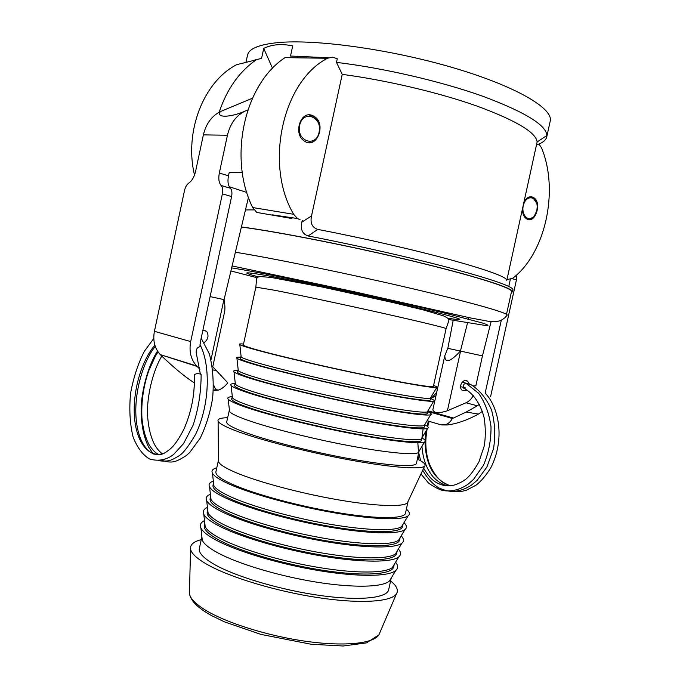 <?xml version="1.0" encoding="UTF-8"?>
<svg xmlns="http://www.w3.org/2000/svg" width="680" height="680" viewBox="0 0 680 680"><rect width="100%" height="100%" fill="white"/><g stroke="black" fill="none" stroke-linecap="round" stroke-linejoin="round"><path stroke-width="1.02" d="M242.318 172.49L229.16 172.678L228.48 175.822C227.426 181.398 228.047 185.53 230.341 188.224C231.888 190.026 232.305 192.805 231.6 196.562L200.362 342.014L199.894 346.732C197.132 347.352 195.917 349.426 196.248 352.945L196.571 353.889M422.714 470.228C426.853 477.615 432.063 483.429 438.345 487.654C443.351 489.974 447.89 491.232 451.971 491.419C458.609 491.351 465.052 489.285 471.317 485.223L477.139 480.361L486.888 467.058L493.544 448.673C495.584 435.192 494.912 422.297 491.521 409.98C486.633 398.777 479.885 390.397 471.274 384.837L462.256 382.075M464.448 388.467L463.539 388.034C462.893 384.795 463.938 383.375 466.684 383.792L478.618 393.295C485.137 402.577 489.269 413.729 491.011 426.743C491.147 440.173 488.673 452.948 483.599 465.052L473.467 479.493L468.12 484.16C460.351 489.523 452.396 491.7 444.236 490.688C440.818 490.399 435.616 487.9 428.621 483.183L420.962 473.943M460.547 386.673L463.131 387.251M299.633 125.29C303.059 109.319 322.694 116.688 319.115 132.303C315.902 148.028 296.157 141.236 299.633 125.29M308.966 114.928L313.531 116.331C323.672 121.95 319.949 143.182 308.95 142.638M240.695 357.187C237.116 357.008 235.85 357.365 236.912 358.241C238.476 359.474 244.519 361.615 255.051 364.667C277.907 371.272 322.413 381.786 361.879 389.81C401.396 397.851 429.802 402.203 433.687 401.149C435.022 400.792 434.019 399.942 430.695 398.616L435.948 395.802M491.121 321.572L482.452 355.895L460.581 351.109L447.406 410.762L465.987 402.773C469.183 401.327 471.631 398.854 473.314 395.352M482.452 355.895L475.83 385.841L473.238 385.917M467.44 390.226L462.562 390.583C457.589 387.541 462.876 377.765 467.619 381.225L469.565 384.327M510.289 279.582L508.776 286.433M501.219 320.526L485.163 393.048M453.177 320.356L447.839 348.33L444.831 355.529C444.813 363.673 450.015 362.185 460.437 351.075L467.508 322.949M468.477 319.107L468.86 317.585M460.581 351.109L447.839 348.33M512.185 278.664L516.435 279.913L516.222 275.324M465.987 402.773L477.335 405.798L466.208 412.037L453.424 418.055L427.916 410.796M447.406 410.762C438.796 413.542 433.942 413.227 432.854 409.802L444.831 355.529M477.335 405.798L479.425 404.286M482.392 411.366L478.406 414.086C467.415 420.104 457.054 423.733 447.312 424.975L441.677 424.94M516.435 279.913L490.594 396.584M453.424 418.055L452.362 418.464C450.585 421.736 448.273 423.81 445.425 424.685L440.394 424.66L427.074 420.733M452.362 418.464L427.865 411.476M524.135 201.781C526.465 197.693 529.269 196.129 532.559 197.081L533.375 197.464C542.47 202.07 535.389 224.621 526.643 218.85C524.034 217.124 522.614 214.072 522.385 209.703M536.707 203.294L532.797 197.421L530.833 196.758M528.598 219.555L533.953 216.742L535.644 214.038M506.498 314.322L511.538 291.533C512.907 288.184 475.371 276.097 413.652 261.239C352.061 246.389 278.179 231.838 241.383 227.06M507.025 315.375L507.204 314.976C506.77 312.528 467.916 301.563 406.207 287.24C344.615 272.926 271.787 258.069 235.382 252.221M241.408 226.941C278.808 231.863 353.048 246.517 414.681 261.4C476.459 276.301 513.885 288.379 512.524 291.737L511.309 292.561M312.341 115.464L314.083 116.331C326.961 123.683 316.752 149.948 304.411 141.091C292.935 134.317 300.407 110.236 312.341 115.464M201.246 539.631C193.57 541.603 190.009 544.731 190.553 549.006C191.318 553.469 196.953 558.679 207.451 564.638C230.078 577.388 276.369 591.379 318.308 597.669C360.306 604.001 391.28 601.894 396.431 593.887C398.701 590.231 396.763 585.913 390.609 580.915M255.833 287.139L243.329 344.998C243.202 345.738 249.237 347.76 261.426 351.075C284.512 357.323 330.14 367.837 368.951 375.785C407.83 383.741 433.355 387.855 433.373 386.435L446.088 328.618C446.496 328.066 421.387 321.929 382.619 313.242C343.927 304.572 298.07 294.831 274.593 290.258L255.833 287.139L256.589 278.97C256.785 277.567 258.094 276.769 260.525 276.565L270.963 277.431L322.235 287.036L393.83 302.762L423.631 310.012L443.454 315.834C449.726 318.928 448.783 319.234 448.8 320.883L446.088 328.618M291.933 218.518L256.76 212.432L252.688 207.553L293.675 214.31C264.325 165.002 282.293 81.464 327.471 58.259L332.392 57.145L337.297 58.718L336.498 62.39L342.227 74.366L311.517 215.951C310.037 223.057 312.137 227.545 317.815 229.406C362.618 238.025 414.698 249.976 451.384 260.006C488.537 270.376 507 277.168 506.779 280.389L537.132 141.958L546.881 135.499C546.244 125.06 524.858 111.97 482.715 96.228C441.252 81.413 383.664 68.042 336.498 62.39M300.067 219.716L297.508 218.535L293.675 214.31M327.471 58.259L285.039 57.647C244.06 84.243 228.131 158.542 252.688 207.553M219.181 112.192C226.856 89.207 239.199 71.748 256.199 59.815L261.596 58.267L263.712 48.433C271.66 44.43 281.325 43.58 292.714 45.883L290.522 56.041L328.542 57.741M297.865 57.8L297.177 56.202M302.251 220.354L301.869 222.113C300.33 229.406 302.413 234.022 308.116 235.969C355.606 245.089 412.241 257.924 452.31 268.583C492.915 279.599 513.128 286.662 512.958 289.782L512.524 291.737M194.514 175.041C184.042 131.911 203.456 81.728 236.598 64.719L256.199 59.815M263.712 48.433L272.561 68.289M538.951 144.024L541.518 147.806C559.325 190.706 545.377 253.504 512.694 278.298L506.948 279.633M245.472 209.916L254.099 209.891M308.116 235.969L317.815 229.406M342.227 74.366C386.58 80.215 439.458 92.727 477.555 106.275C516.273 120.623 536.137 132.523 537.132 141.958M253.173 60.546L256.743 59.474M536.707 144.857C542.555 142.919 545.895 140.275 546.729 136.927L546.881 135.499M201.883 536.715L199.342 548.446C198.416 552.917 203.677 558.39 215.126 564.867C236.844 577.014 281.69 590.206 320.883 595.604C360.153 601.043 387.132 598.052 388.671 589.721L391.247 578M201.824 536.971L202.292 540.285C203.949 543.949 209.1 548.123 217.736 552.814C238.127 563.831 278.553 576.011 315.962 582.046C353.396 588.098 382.491 587.299 389.394 581.077L395.769 570.486C398.31 568.233 398.25 565.488 395.582 562.258M204.501 520.591C200.727 522.427 199.529 524.892 200.897 527.994C202.606 531.641 207.961 535.84 216.963 540.591C238.204 551.752 280.483 564.332 319.532 570.733C358.615 577.15 388.798 576.623 395.769 570.486M204.799 523.26L204.306 525.487C203.464 529.542 208.819 534.625 220.346 540.753C242.216 552.228 287.155 565.123 326.306 570.809C365.525 576.529 392.343 574.337 393.72 566.788L394.196 564.553M393.805 565.803L393.754 565.284M204.714 523.575L205.181 526.617C206.831 530.128 212.032 534.165 220.787 538.738C241.298 549.423 281.894 561.442 319.337 567.579C356.813 573.741 385.781 573.299 392.453 567.452L398.837 556.843C401.285 554.744 401.132 552.152 398.378 549.058M207.451 507.425C203.66 509.09 202.436 511.385 203.796 514.318C205.487 517.794 210.902 521.849 220.014 526.481C241.383 537.285 283.849 549.695 322.932 556.215C362.058 562.742 392.105 562.59 398.837 556.843M207.714 509.813L207.204 512.091C206.414 515.899 211.82 520.761 223.397 526.677C245.361 537.761 290.343 550.486 329.469 556.333C368.671 562.215 395.394 560.49 396.661 553.401L397.146 551.115M396.738 552.406L396.67 551.896M207.612 510.179L208.071 512.958C209.712 516.298 214.965 520.2 223.83 524.663C244.469 534.998 285.243 546.865 322.719 553.112C360.23 559.385 389.07 559.292 395.505 553.826L401.897 543.21C404.251 541.255 404.013 538.807 401.175 535.865M210.4 494.267C206.593 495.762 205.351 497.887 206.686 500.642C208.369 503.94 213.834 507.85 223.074 512.354C244.571 522.81 287.207 535.058 326.332 541.688C365.5 548.335 395.411 548.548 401.897 543.21M210.63 496.366L210.103 498.687C209.372 502.248 214.82 506.881 226.449 512.584C248.498 523.294 293.539 535.832 332.639 541.85C371.807 547.902 398.438 546.644 399.611 540.005L400.087 537.667M399.661 539.01L399.576 538.526M210.511 496.765L210.962 499.307C212.594 502.477 217.906 506.226 226.882 510.569C247.648 520.565 288.583 532.27 326.094 538.637C363.647 545.029 392.36 545.292 398.565 540.209L400.027 538.092M213.35 481.108C209.525 482.435 208.267 484.389 209.576 486.973C211.259 490.093 216.775 493.85 226.134 498.227C247.758 508.325 290.572 520.404 329.732 527.153C368.934 533.928 398.718 534.514 404.957 529.567C407.218 527.774 406.895 525.47 403.971 522.673M213.545 482.919L213.001 485.273C212.321 488.588 217.821 492.991 229.5 498.491C251.643 508.81 296.735 521.178 335.809 527.357C374.952 533.579 401.48 532.788 402.551 526.601L403.036 524.229M402.585 525.597L402.483 525.147M213.409 483.352L213.86 485.656C215.475 488.648 220.838 492.252 229.933 496.476C250.818 506.133 291.933 517.675 329.477 524.161C367.064 530.663 395.649 531.284 401.616 526.592L402.976 524.688M216.775 467.823C212.577 468.971 211.14 470.798 212.475 473.305C214.141 476.238 219.708 479.842 229.194 484.1C250.946 493.825 293.947 505.741 333.14 512.61C372.376 519.512 402.024 520.481 408.017 515.942C410.269 514.216 409.725 511.955 406.385 509.159M218.484 460.037L215.9 471.852C215.28 474.921 220.83 479.102 232.551 484.389C254.787 494.317 299.931 506.506 338.971 512.856C378.097 519.248 404.532 518.925 405.501 513.188L408.076 501.373M218.391 460.343L218.501 461.592C219.504 464.363 225.063 467.933 235.169 472.302C256.666 481.534 299.293 493.06 337.39 499.69C375.547 506.353 403.325 507.238 407.413 502.784L408.034 501.695M227.604 417.707C220.439 417.868 217.269 419.024 218.093 421.166C219.181 423.504 225.267 426.785 236.376 431.001C259.981 439.926 307.096 452.072 348.942 459.799C390.847 467.551 420.784 469.769 424.609 466.191C426.25 464.593 423.852 462.221 417.401 459.094M229.406 409.989L226.686 421.949C226.261 424.107 231.999 427.44 243.907 431.953C266.475 440.436 311.814 451.971 350.761 458.94C389.793 465.953 415.871 467.364 416.466 463.327L418.982 451.325M229.185 410.423L229.585 411.596C231.141 413.576 236.793 416.322 246.534 419.832C268.099 427.584 310.139 438.277 347.863 445.434C385.628 452.608 413.474 455.277 418.149 452.71L418.999 451.809M232.279 396.61C228.403 396.874 227.043 397.724 228.208 399.168C229.806 401.038 235.679 403.725 245.828 407.235C268.294 414.97 312.264 425.986 351.645 433.576C391.068 441.184 419.925 444.295 424.567 441.983C426.232 441.15 425.349 439.815 421.931 437.954L423.113 428.893M232.33 396.559L231.676 398.888C231.336 400.622 237.167 403.563 249.16 407.711C271.881 415.531 317.305 426.76 356.209 434.019C395.199 441.312 421.107 443.538 421.532 440.283L421.906 437.894M232.093 396.967L232.483 397.962C234.03 399.747 239.734 402.322 249.594 405.697C271.286 413.083 313.497 423.615 351.245 430.907C389.053 438.217 416.747 441.277 421.183 439.11L421.957 438.362M235.008 383.477C231.285 383.596 229.984 384.285 231.106 385.526C232.696 387.183 238.629 389.691 248.905 393.057C271.499 400.418 315.648 411.264 355.053 418.99C394.51 426.743 423.224 430.27 427.609 428.366C429.148 427.703 428.247 426.547 424.915 424.889M235.254 383.137L234.583 385.424C234.302 386.911 240.184 389.623 252.221 393.567C275.034 400.988 320.51 412.037 359.397 419.475C398.352 426.929 424.167 429.624 424.49 426.827L424.839 424.473M235 383.503L235.382 384.336C236.921 385.909 242.675 388.314 252.662 391.544C274.474 398.582 316.854 408.952 354.637 416.381C392.471 423.827 420.027 427.278 424.218 425.51L424.915 424.906M237.847 370.337C234.2 370.311 232.917 370.821 234.013 371.883C235.586 373.328 241.57 375.657 251.974 378.862C274.703 385.849 319.03 396.534 358.471 404.404C397.953 412.293 426.513 416.236 430.652 414.757C432.08 414.248 431.137 413.245 427.805 411.757M238.178 369.716L237.499 371.951C237.269 373.192 243.202 375.675 255.289 379.414C278.197 386.444 323.723 397.315 362.576 404.914C401.506 412.548 427.227 415.709 427.448 413.372L427.762 411.06M237.915 370.03L238.289 370.71C239.81 372.079 245.625 374.306 255.723 377.392C277.67 384.064 320.221 394.281 358.028 401.846C395.887 409.428 423.3 413.27 427.252 411.91L427.873 411.451M241.102 356.303L240.414 358.479C240.236 359.465 246.22 361.726 258.357 365.245C281.35 371.892 326.935 382.576 365.763 390.354C404.668 398.149 430.287 401.786 430.414 399.908L430.686 397.638M240.83 356.55L241.188 357.085C242.7 358.241 248.565 360.289 258.791 363.222C280.857 369.537 323.587 379.593 361.428 387.302C399.313 395.021 426.581 399.271 430.287 398.319L430.831 397.978M243.533 344.029C240.023 343.714 238.791 343.91 239.819 344.607C241.366 345.618 247.469 347.565 258.12 350.464C281.112 356.694 325.805 367.038 365.296 375.207C404.846 383.392 433.092 388.178 436.721 387.541C437.954 387.328 436.909 386.639 433.585 385.466M536.843 210.63L534.233 216.223C528.606 223.346 520.353 214.344 523.625 204.433C526.652 194.378 537.115 196.299 537.217 206.737L536.843 210.63M199.699 367.752L198.144 367.489L196.554 365.908C190.859 359.431 188.904 351.322 190.697 341.572L222.385 193.885C223.091 190.102 222.683 187.306 221.153 185.495C218.875 182.793 218.263 178.636 219.334 173.034L227.434 135.244C230.163 123.794 235.969 115.779 244.843 111.197C230.035 117.793 215.364 117.793 220.448 111.545L252.441 98.218M214.344 390.43L218.458 390.065C221.705 388.994 224.825 386.58 227.808 382.832L212.339 366.325M202.912 330.149L206.635 331.287C209.041 335.589 208.242 339.337 204.246 342.541M229.279 186.737L246.849 192.465M248.48 197.327L224.069 299.633L210.112 296.616M197.064 366.418L160.268 354.603C154.666 348.381 152.719 340.62 154.411 331.33L184.51 190.553C185.368 186.975 186.83 184.45 188.895 182.996C192.015 180.804 194.225 176.987 195.534 171.547L203.38 134.878C206.023 123.769 211.718 115.991 220.448 111.545M247.817 109.939L244.843 111.197M224.069 299.633C224.986 304.878 225.165 308.899 224.604 311.686L212.763 366.75M160.76 355.104L161.831 356.133C153.365 369.521 145.639 398.335 147.883 419.212C148.767 428.536 150.756 436.535 153.858 443.224C156.383 448.12 159.307 451.681 162.631 453.9M194.344 382.908C185.198 377.017 174.352 368.092 161.831 356.133M198.144 367.489L199.886 369.231M213.571 384.905L215.747 389.649L213.358 390.201M153.782 338.47L144.373 351.305C138.244 363.043 133.645 376.983 130.602 393.133C129.038 409.284 129.897 423.997 133.161 437.265C137.411 447.848 142.91 455.107 149.651 459.025C158.499 461.533 166.541 459.969 173.748 454.35L183.532 443.615L193.077 425.263C198.398 409.173 201.093 392.284 201.135 374.595C199.078 373.235 196.775 373.277 194.242 374.714L194.25 374.833M466.208 412.037L478.406 414.086M453.305 418.106L427.873 410.865M379.848 632.655L378.913 634.848C373.575 643.552 344.675 646.722 306.178 641.342C267.725 635.987 225.573 622.659 204.884 609.773C195.279 603.738 190.128 598.332 189.431 593.538L189.49 591.149M447.967 318.223C471.435 321.895 460.207 318.155 414.29 307.012C368.526 296.123 298.979 281.316 267.376 275.697C243.278 271.507 240.303 271.906 258.451 276.904M231.642 267.869L242.964 269.79C286.475 277.406 393.482 300.433 449.046 314.177L482.307 322.975C487.552 324.692 489.149 325.618 487.11 325.737L448.817 319.532M257.133 277.738L230.911 270.954M311.517 215.951L301.869 222.113M245.981 62.305L247.511 55.199C248.803 48.79 258.757 44.608 277.372 42.661C314.942 38.862 391.025 49.308 453.815 67.923C516.749 86.513 553.648 108.732 550.205 121.193L546.729 136.927M450.262 485.75C434.078 479.706 425.663 465.026 425.008 441.719M425.043 440.198L425.96 431.128M426.998 426.062L428.417 421.132M231.6 196.562L222.385 193.885M216.546 370.541L212.84 369.928M205.062 330.216L204.927 330.837M230.341 188.224L221.153 185.495M228.48 175.822L219.334 173.034M223.924 299.6L211.012 359.669M203.38 134.878L227.434 135.244M154.411 331.33L190.697 341.572M154.87 345.159C140.794 361.675 132.303 392.938 134.572 418.225C136.748 443.538 149.829 459.476 165.01 452.769C170.136 449.165 174.293 447.448 183.77 429.548C191.615 411.587 195.109 393.312 194.242 374.714C195.049 393.541 191.573 411.782 183.812 429.445C174.59 447.04 170.23 449.123 165.087 452.744C153.144 459.756 139.553 447.822 136.451 421.719C133.093 394.944 143.021 361.19 155.269 346.4M199.971 344.624C210.112 363.494 210.562 402.9 195.772 434.087C188.436 446.548 182.767 453.832 178.755 455.94C172.15 459.969 168.546 462.154 158.389 460.623M196.248 352.945L200.319 373.855M201.186 338.19L209.397 353.974C212.899 367.94 213.97 382.653 212.619 398.131C210.188 412.82 206.04 426.19 200.167 438.243L189.669 452.548L186.014 455.796C175.916 461.907 172.576 463.811 161.585 460.25M153.382 454.027L148.844 447.423C144.287 438.489 141.763 427.465 141.27 414.358C140.089 392.768 148.801 364.072 157.531 351.092M158.023 351.841L155.474 356.005L148.767 370.642C143.463 386.078 141.185 401.668 141.916 417.418C142.885 428.765 145.427 438.133 149.532 445.527C153.213 450.874 156.536 453.934 159.528 454.725M436.662 392.555L431.298 398.301M418.038 456.187L418.888 459.833M421.949 446.369C422.815 458.142 426.139 467.806 431.936 475.363C437.861 482.995 446.344 485.902 447.958 485.835M437.699 387.838L435.65 389.342M417.834 442.765L418.37 450.364M418.752 452.914L420.665 460.81M423.666 468.197C430.635 480.233 435.778 482.469 440.266 484.373C445.34 486.217 450.542 486.293 455.881 484.594C462.85 481.397 468.452 480.31 478.983 461.779L484.168 446.19C485.647 437.903 485.673 428.57 484.245 418.192C480.752 403.928 473.169 393.1 463.539 388.034M462.485 387.082L465.74 388.034M465.12 380.613L467.619 381.225M445.425 424.685L447.312 424.975M532.797 197.421L533.375 197.464M314.083 116.331L313.531 116.331M190.553 549.006L189.431 593.538C190.561 600.788 197.965 608.149 211.642 615.638L224.494 621.869L260.993 634.414L311.287 644.274L343.162 646L366.554 642.872L378.913 634.848L396.431 593.887M272.501 214.855L297.508 218.535M202.292 540.285L200.897 527.994M205.181 526.617L203.796 514.318M208.071 512.958L206.686 500.642M398.565 540.209L404.957 529.567M210.962 499.307L209.576 486.973M401.616 526.592L408.017 515.942M213.86 485.656L212.475 473.305M407.413 502.784L424.609 466.191M218.501 461.592L218.093 421.166M418.149 452.71L424.567 441.983M229.585 411.596L228.208 399.168M421.183 439.11L427.609 428.366M232.483 397.962L231.106 385.526M424.218 425.51L430.652 414.757M235.382 384.336L234.013 371.883M427.252 411.91L433.687 401.149M238.289 370.71L236.912 358.241M430.287 398.319L436.721 387.541M241.188 357.085L239.819 344.607M507.204 314.976C504.466 318.877 500.684 321.096 495.856 321.631L488.801 321.351L470.45 317.934L352.435 291.346L232.109 265.94M534.233 216.223L533.953 216.742M485.358 393.329C498.542 406.971 505.521 438.685 490.815 467.772C486.004 475.49 481.091 481.287 476.085 485.154L466.548 490.161C461.533 491.725 456.577 492.142 451.673 491.41M429.156 421.345L427.695 426.581M427.125 429.182C424.855 441.422 425.561 452.863 429.25 463.505C434.596 476.008 441.507 483.429 449.973 485.775M206.635 331.287L202.878 330.293M218.458 390.065L215.747 389.649M160.268 354.603L196.554 365.908"/></g></svg>
